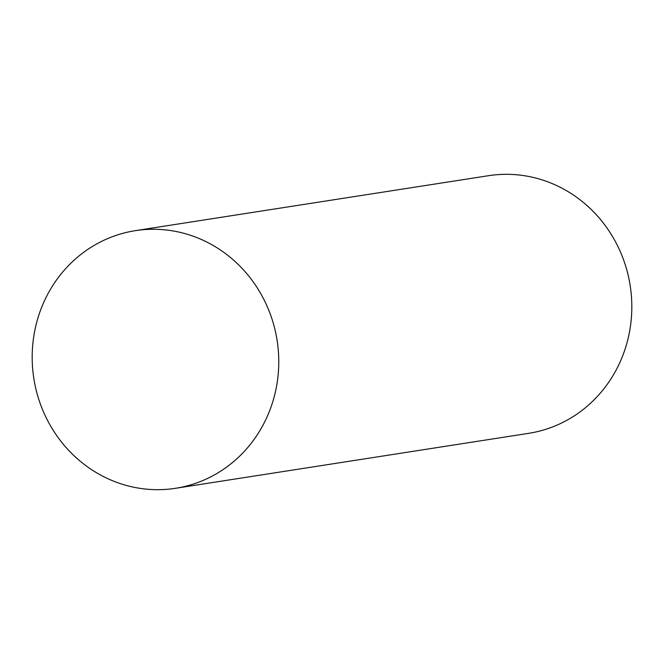 <?xml version="1.0" encoding="UTF-8"?>
<svg xmlns="http://www.w3.org/2000/svg" width="664" height="664" viewBox="0 0 664 664"><rect width="100%" height="100%" fill="white"/><g stroke="black" fill="none" stroke-linecap="round" stroke-linejoin="round"><path stroke-width="1" d="M269.269 411.68A130.376 123.122 81.2 0 1 175.52 488.297A130.376 123.122 81.2 0 1 58.789 438.481A130.376 123.122 81.2 0 1 41.683 307.258A130.376 123.122 81.2 0 1 135.431 230.649A130.376 123.122 81.2 0 1 252.162 280.457A130.376 123.122 81.2 0 1 269.269 411.68M175.52 488.297L528.569 433.351A130.376 123.122 -98.8 0 0 622.317 356.742A130.376 123.122 -98.8 0 0 605.211 225.519A130.376 123.122 -98.8 0 0 488.48 175.703L135.431 230.649"/></g></svg>
